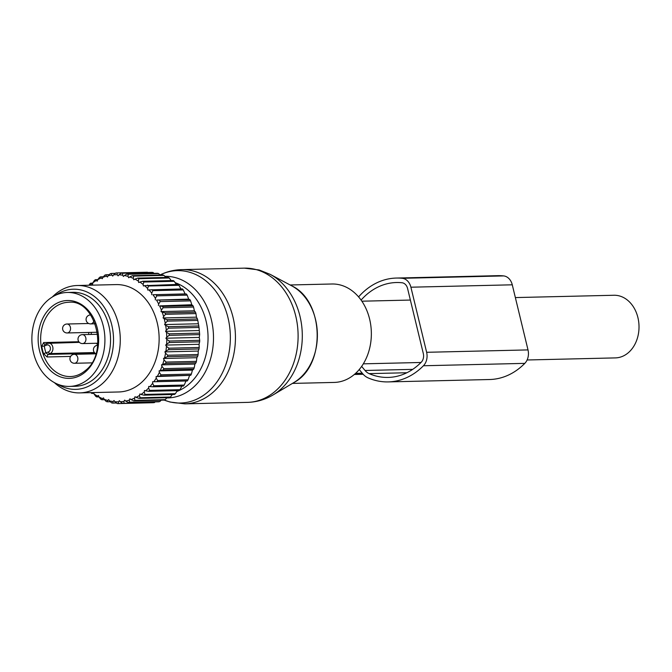 <?xml version="1.0" encoding="UTF-8"?>
<svg xmlns="http://www.w3.org/2000/svg" width="672" height="672" viewBox="0 0 672 672"><rect width="100%" height="100%" fill="white"/><g stroke="black" fill="none" stroke-linecap="round" stroke-linejoin="round"><path stroke-width="1.01" d="M515.357 297.578L613.931 295.26A31.332 24.352 88.7 0 1 625.976 299.015A31.332 24.352 88.7 0 1 638.4 333.976A31.332 24.352 88.7 0 1 615.409 357.899L527.1 359.982M290.111 284.978L331.926 283.996A49.232 38.262 88.7 0 1 340.595 285.062A49.232 38.262 88.7 0 1 371.221 337.907A49.232 38.262 88.7 0 1 334.244 382.427L292.429 383.41M67.292 292.463L72.92 292.328A46.998 36.523 88.7 0 1 108.822 325.55A46.998 36.523 88.7 0 1 94.29 378.714A46.998 36.523 88.7 0 1 75.138 386.291L69.502 386.425A46.998 36.523 88.7 0 1 33.6 353.195A46.998 36.523 88.7 0 1 48.132 300.031A46.998 36.523 88.7 0 1 67.292 292.463A46.998 36.523 88.7 0 1 103.194 325.685A46.998 36.523 88.7 0 1 88.654 378.848A46.998 36.523 88.7 0 1 69.502 386.425M70.61 356.42L47.09 356.975L43.537 353.59A37.145 28.871 88.7 0 1 41.79 346.382L43.604 342.56L78.851 341.729M41.79 346.382L44.285 346.021L45.158 344.173L47.284 343.35A1.789 1.084 68.9 0 0 46.805 345.047L44.285 346.021A35.356 27.476 -91.3 0 0 45.94 352.884L43.537 353.59M47.09 356.975L47.888 354.413L45.94 352.884L48.46 351.91A3.578 2.78 -91.3 0 0 50.291 347.449A3.578 2.78 -91.3 0 0 46.805 345.047M147.79 272.462L147.445 272.219A65.344 50.778 -91.3 0 0 147.395 272.219A65.344 50.778 -91.3 0 0 147.336 272.219M154.056 273.344L153.04 272.488A65.344 50.778 -91.3 0 0 151.872 272.37L121.464 273.084L118.961 274.806A63.554 49.392 -91.3 0 1 122.674 275.192L122.632 273.21A65.344 50.778 -91.3 0 0 121.464 273.084M160.07 275.008L158.584 273.554A65.344 50.778 -91.3 0 0 157.433 273.269L127.016 273.983L124.387 275.495A63.554 49.392 -91.3 0 1 128.05 276.402L128.176 274.268A65.344 50.778 -91.3 0 0 127.016 273.983M165.808 277.435L164.01 275.394A65.344 50.778 -91.3 0 0 162.884 274.94L132.476 275.663L129.721 276.948A63.554 49.392 -91.3 0 1 133.291 278.368L133.602 276.108A65.344 50.778 -91.3 0 0 132.476 275.663M171.226 280.594L169.252 277.99A65.344 50.778 -91.3 0 0 168.176 277.385L137.768 278.099L134.912 279.149A63.554 49.392 -91.3 0 1 138.34 281.064L138.844 278.704A65.344 50.778 -91.3 0 0 137.768 278.099M176.291 284.449L174.25 281.299A65.344 50.778 -91.3 0 0 173.233 280.552L142.817 281.266L139.885 282.064A63.554 49.392 -91.3 0 1 143.128 284.449L143.842 282.022A65.344 50.778 -91.3 0 0 142.817 281.266M181.112 289.262L178.945 285.298A65.344 50.778 -91.3 0 0 177.988 284.407L144.589 285.659A63.554 49.392 -91.3 0 1 147.613 288.49L148.529 286.02A65.344 50.778 -91.3 0 0 147.58 285.13M199.282 337.428L199.702 340.318A65.344 50.778 -91.3 0 1 199.651 341.821L199.063 344.299L165.69 345.08L166.639 344.098A63.554 49.392 -91.3 0 0 166.79 339.318L165.917 338.209L199.282 337.428L199.643 334.622A65.344 50.778 -91.3 0 0 199.559 333.119L199.013 327.457A65.344 50.778 -91.3 0 0 198.803 325.97L197.778 320.418A65.344 50.778 -91.3 0 0 197.45 318.965L196.451 317.159L195.955 313.589A65.344 50.778 -91.3 0 0 195.502 312.186L194.368 310.792L193.561 307.045A65.344 50.778 -91.3 0 0 192.99 305.718L191.764 304.744L190.621 300.871A65.344 50.778 -91.3 0 0 189.941 299.636L188.664 299.099L187.177 295.142A65.344 50.778 -91.3 0 0 186.396 294.008L185.094 293.916L183.271 289.934A65.344 50.778 -91.3 0 0 182.398 288.918L148.957 289.901A63.554 49.392 -91.3 0 1 151.729 293.135L152.855 290.648A65.344 50.778 -91.3 0 0 151.981 289.632M92.257 392.599A63.554 49.392 -91.3 0 0 92.509 392.801L91.795 393.414A65.344 50.778 88.7 0 1 90.863 392.633M93.131 392.582L92.509 392.801M93.719 392.566L94.013 393.901A63.554 49.392 -91.3 0 0 97.356 396.06L96.709 396.934A65.344 50.778 88.7 0 1 95.659 396.253L94.013 393.901M199.063 344.299L199.223 347.474A65.344 50.778 -91.3 0 1 199.038 348.961L198.248 351.078L198.131 354.522A65.344 50.778 -91.3 0 1 197.828 355.975L196.862 357.706L196.442 361.36A65.344 50.778 -91.3 0 1 196.022 362.754L194.922 364.081L194.183 367.912A65.344 50.778 -91.3 0 1 193.637 369.23L192.436 370.129L191.369 374.086A65.344 50.778 -91.3 0 1 190.714 375.329L156.08 376.572L156.248 378.126A63.554 49.392 -91.3 0 1 153.838 381.738L152.62 381.763L152.653 383.334A63.554 49.392 -91.3 0 1 149.948 386.576L148.739 386.434L148.638 387.988A63.554 49.392 -91.3 0 1 145.664 390.827L144.472 390.508L144.236 392.045A63.554 49.392 -91.3 0 1 141.036 394.447L139.877 393.96L139.507 395.447A63.554 49.392 -91.3 0 1 136.122 397.379L135.005 396.724L134.518 398.152A63.554 49.392 -91.3 0 1 130.981 399.588L129.923 398.79L129.318 400.134A63.554 49.392 -91.3 0 1 125.672 401.058L124.69 400.117L123.967 401.369A63.554 49.392 -91.3 0 1 120.263 401.764L119.372 400.688L118.541 401.831A63.554 49.392 -91.3 0 1 114.82 401.705L114.022 400.512L113.106 401.528A63.554 49.392 -91.3 0 1 109.41 400.873L108.721 399.571L107.713 400.453A63.554 49.392 -91.3 0 1 104.101 399.277L103.522 397.891L102.446 398.622A63.554 49.392 -91.3 0 1 98.944 396.95L98.49 395.489L97.356 396.06M156.08 376.572L157.29 376.379A63.554 49.392 -91.3 0 0 159.365 372.439L160.961 374.808A65.344 50.778 88.7 0 1 160.306 376.043L190.714 375.329M192.436 370.129L159.071 370.919L159.365 372.439M159.071 370.919L160.247 370.549A63.554 49.392 -91.3 0 0 161.977 366.341L163.775 368.626A65.344 50.778 88.7 0 1 163.229 369.953L193.637 369.23M194.922 364.081L161.549 364.862L161.977 366.341M161.549 364.862L162.691 364.333A63.554 49.392 -91.3 0 0 164.044 359.898L166.034 362.074A65.344 50.778 88.7 0 1 165.606 363.476L196.022 362.754M196.862 357.706L163.498 358.487L164.044 359.898M163.498 358.487L164.581 357.798A63.554 49.392 -91.3 0 0 165.547 353.186L167.723 355.236A65.344 50.778 88.7 0 1 167.42 356.689L197.828 355.975M198.248 351.078L164.884 351.868L165.547 353.186M164.884 351.868L165.908 351.028A63.554 49.392 -91.3 0 0 166.471 346.307L168.806 348.197A65.344 50.778 88.7 0 1 168.63 349.684L199.038 348.961M165.69 345.08L166.471 346.307M165.917 338.209L166.765 337.1A63.554 49.392 -91.3 0 0 166.513 332.321L169.151 333.833L199.559 333.119M198.92 330.557L165.556 331.346L166.513 332.321M165.556 331.346L166.303 330.12A63.554 49.392 -91.3 0 0 165.64 325.399L168.395 326.684L198.803 325.97M197.971 323.778L164.606 324.559L165.64 325.399M164.606 324.559L165.245 323.24A63.554 49.392 -91.3 0 0 164.186 318.637L167.034 319.687L197.45 318.965M196.451 317.159L163.078 317.948L164.186 318.637M163.078 317.948L163.598 316.537A63.554 49.392 -91.3 0 0 162.154 312.102L165.094 312.908L195.502 312.186M194.368 310.792L161.003 311.581L162.154 312.102M161.003 311.581L161.398 310.103A63.554 49.392 -91.3 0 0 159.583 305.894L162.574 306.432L192.99 305.718M191.764 304.744L159.583 305.894M158.399 305.533L158.668 304.004A63.554 49.392 -91.3 0 0 156.5 300.073L189.941 299.636M188.664 299.099L156.5 300.073M155.291 299.888L155.425 298.326A63.554 49.392 -91.3 0 0 152.947 294.722L186.396 294.008M185.094 293.916L152.947 294.722M151.729 294.706L151.729 293.135M147.613 288.49L147.748 290.052L148.957 289.901M143.128 284.449L143.396 285.986L144.589 285.659M138.34 281.064L138.734 282.551L139.885 282.064M133.291 278.368L133.804 279.796L134.912 279.149M128.05 276.402L128.688 277.754L129.721 276.948M122.674 275.192L123.421 276.444L124.387 275.495M89.729 285.214A63.554 49.392 -91.3 0 1 91.392 283.861L92.576 284.264L92.879 282.744A63.554 49.392 -91.3 0 1 96.172 280.577L97.314 281.148L97.742 279.686A63.554 49.392 -91.3 0 1 101.212 278.006L102.295 278.729L102.85 277.334A63.554 49.392 -91.3 0 1 106.436 276.158L107.461 277.032L108.125 275.73A63.554 49.392 -91.3 0 1 111.804 275.066L112.745 276.083L113.526 274.882A63.554 49.392 -91.3 0 1 117.239 274.747L118.087 275.881L118.961 274.806M54.348 382.595A53.71 41.74 -91.3 0 0 79.8 392.893L118.658 391.978A53.71 41.74 -91.3 0 0 159.13 338.008A53.71 41.74 -91.3 0 0 116.13 284.592L77.272 285.508A53.71 41.74 -91.3 0 0 52.332 296.999M89.006 285.23L89.695 284.021A65.344 50.778 -91.3 0 1 90.67 283.198L92.795 283.147M91.392 283.861L90.67 283.198M92.879 282.744L94.475 280.342A65.344 50.778 -91.3 0 1 95.508 279.661L97.801 279.611M96.172 280.577L95.508 279.661M97.742 279.686L99.54 277.368A65.344 50.778 -91.3 0 1 100.632 276.839L103.354 276.772M101.212 278.006L100.632 276.839M102.85 277.334L104.84 275.134A65.344 50.778 -91.3 0 1 105.966 274.764L109.225 274.688M106.436 276.158L105.966 274.764M108.125 275.73L110.3 273.664A65.344 50.778 -91.3 0 1 111.46 273.454L115.391 273.361M111.804 275.066L111.46 273.454M113.526 274.882L115.861 272.975A65.344 50.778 -91.3 0 1 116.978 272.933A65.344 50.778 -91.3 0 1 117.037 272.933L147.445 272.219M117.239 274.747L117.037 272.933M153.04 272.488L122.632 273.21M158.584 273.554L128.176 274.268M164.01 275.394L133.602 276.108M169.252 277.99L138.844 278.704M174.25 281.299L143.842 282.022M178.945 285.298L148.529 286.02M183.271 289.934L152.855 290.648M187.177 295.142L156.769 295.865A65.344 50.778 -91.3 0 0 155.988 294.731M155.425 298.326L156.769 295.865M190.621 300.871L160.213 301.585A65.344 50.778 -91.3 0 0 159.533 300.35M158.668 304.004L160.213 301.585M193.561 307.045L163.145 307.759A65.344 50.778 -91.3 0 0 162.574 306.432M161.398 310.103L163.145 307.759M195.955 313.589L165.547 314.303A65.344 50.778 -91.3 0 0 165.094 312.908M163.598 316.537L165.547 314.303M197.778 320.418L167.37 321.132A65.344 50.778 -91.3 0 0 167.034 319.687M165.245 323.24L167.37 321.132M199.013 327.457L168.605 328.171A65.344 50.778 -91.3 0 0 168.395 326.684M166.303 330.12L168.605 328.171M199.643 334.622L169.226 335.336A65.344 50.778 -91.3 0 0 169.151 333.833M166.765 337.1L169.226 335.336M189.445 375.791L188.042 379.823L157.634 380.537A65.344 50.778 88.7 0 1 156.878 381.679L187.286 380.965A65.344 50.778 -91.3 0 0 188.042 379.823M185.993 380.982L184.246 385.048L153.829 385.762A65.344 50.778 88.7 0 1 152.981 386.786L183.389 386.072A65.344 50.778 -91.3 0 0 184.246 385.048M182.104 385.644L180.012 389.693L149.604 390.407A65.344 50.778 88.7 0 1 148.663 391.306L179.08 390.592A65.344 50.778 -91.3 0 0 180.012 389.693M177.29 390.634L175.409 393.708L144.992 394.422A65.344 50.778 88.7 0 1 143.984 395.178L174.401 394.464A65.344 50.778 -91.3 0 0 175.409 393.708M172.292 394.514L170.478 397.043L140.062 397.757A65.344 50.778 88.7 0 1 138.995 398.362L169.411 397.648A65.344 50.778 -91.3 0 0 170.478 397.043M166.916 397.706L165.287 399.647L134.87 400.369A65.344 50.778 88.7 0 1 133.762 400.814L164.17 400.1A65.344 50.778 -91.3 0 0 165.287 399.647M161.196 400.176L159.894 401.503L129.486 402.226A65.344 50.778 88.7 0 1 128.335 402.511L158.752 401.797A65.344 50.778 -91.3 0 0 159.894 401.503M155.182 401.881L154.375 402.587L123.967 403.301A65.344 50.778 88.7 0 1 122.8 403.427L153.208 402.713A65.344 50.778 -91.3 0 0 154.375 402.587M148.865 402.814L118.373 403.595A65.344 50.778 88.7 0 1 117.205 403.553L114.82 401.705M93.895 393.364L91.795 393.414M98.918 396.875L96.709 396.934M98.944 396.95L100.792 399.21A65.344 50.778 88.7 0 0 101.892 399.739L102.446 398.622M104.471 399.68L101.892 399.739M104.101 399.277L106.134 401.428A65.344 50.778 88.7 0 0 107.268 401.797L107.713 400.453M110.351 401.73L107.268 401.797M109.41 400.873L111.628 402.881A65.344 50.778 88.7 0 0 112.787 403.091L113.106 401.528M116.491 402.998L112.787 403.091M118.541 401.831L118.373 403.595M120.263 401.764L122.8 403.427M123.967 401.369L123.967 403.301M125.672 401.058L128.335 402.511M129.318 400.134L129.486 402.226M130.981 399.588L133.762 400.814M134.518 398.152L134.87 400.369M136.122 397.379L138.995 398.362M139.507 395.447L140.062 397.757M141.036 394.447L143.984 395.178M144.236 392.045L144.992 394.422M145.664 390.827L148.663 391.306M148.638 387.988L149.604 390.407M149.948 386.576L152.981 386.786M152.653 383.334L153.829 385.762M153.838 381.738L156.878 381.679M156.248 378.126L157.634 380.537M157.29 376.379L160.306 376.043M191.369 374.086L160.961 374.808M160.247 370.549L163.229 369.953M194.183 367.912L163.775 368.626M162.691 364.333L165.606 363.476M196.442 361.36L166.034 362.074M164.581 357.798L167.42 356.689M198.131 354.522L167.723 355.236M165.908 351.028L168.63 349.684M199.223 347.474L168.806 348.197M199.651 341.821L169.235 342.535L166.639 344.098M166.79 339.318L169.285 341.032A65.344 50.778 88.7 0 1 169.235 342.535M199.702 340.318L169.285 341.032M79.8 392.893A53.71 41.74 -91.3 0 0 120.271 338.923A53.71 41.74 -91.3 0 0 77.272 285.508M55.801 295.142A50.089 38.926 88.7 0 1 113.518 339.041A50.089 38.926 88.7 0 1 57.901 384.283M358.588 296.906A76.087 59.128 88.7 0 1 396.312 278.057A76.087 59.128 88.7 0 1 402.293 278.3A12.533 9.736 88.7 0 1 410.903 287.204L512.274 284.81A12.533 9.736 88.7 0 0 503.664 275.915A76.087 59.128 88.7 0 0 497.683 275.671L396.312 278.057M359.226 369.566L362.704 373.741A18.799 14.608 88.7 0 0 368.063 377.866A76.087 59.128 88.7 0 0 388.223 381.906A76.087 59.128 88.7 0 0 423.436 365.753A12.533 9.736 88.7 0 0 426.636 352.296L410.903 287.204M426.636 352.296L528.007 349.91L512.274 284.81M528.007 349.91A12.533 9.736 88.7 0 1 524.807 363.367A76.087 59.128 88.7 0 1 489.594 379.52L388.223 381.906M361.082 300.082A71.61 55.65 88.7 0 1 396.421 282.526A71.61 55.65 88.7 0 1 402.049 282.761A8.056 6.258 88.7 0 1 407.576 288.481L423.318 353.573A8.056 6.258 88.7 0 1 421.26 362.225A71.61 55.65 88.7 0 1 388.114 377.429A71.61 55.65 88.7 0 1 369.146 373.632A14.322 11.13 88.7 0 1 365.056 370.482L361.654 366.4M175.14 282.668A56.507 43.915 88.7 0 1 208.001 335.143A56.507 43.915 88.7 0 1 179.172 390.499M178.97 390.592A56.507 43.915 88.7 0 1 176.77 391.49M164.833 276.326A60.824 47.275 88.7 0 1 175.501 277.645A60.824 47.275 88.7 0 1 213.293 343.552A60.824 47.275 88.7 0 1 166.706 397.958M160.012 274.949L160.39 274.772A66.217 51.458 88.7 0 1 188.975 272.076A66.217 51.458 88.7 0 1 229.354 350.608A66.217 51.458 88.7 0 1 168.781 401.604A66.217 51.458 88.7 0 1 164.228 400.084L170.05 402.041L184.834 403.855L247.498 402.377A67.133 52.172 88.7 0 0 297.923 341.67A67.133 52.172 88.7 0 0 256.158 269.598A67.133 52.172 88.7 0 0 244.339 268.145L259.132 269.959L270.245 274.386A65.822 51.156 -91.3 0 1 302.282 333.934A65.822 51.156 -91.3 0 1 273.084 394.926C265.154 399.63 256.628 402.108 247.498 402.377M293.933 382.519C326.029 365.887 324.5 300.905 291.656 285.802A52.811 41.042 88.7 0 1 317.36 333.581A52.811 41.042 88.7 0 1 293.933 382.519L273.084 394.926M160.39 274.772C167.135 271.538 174.233 269.825 181.675 269.623A67.133 52.172 88.7 0 1 193.494 271.076A67.133 52.172 88.7 0 1 235.259 343.14A67.133 52.172 88.7 0 1 184.834 403.855M85.184 372.095A38.934 30.257 88.7 0 1 43.21 360.646A38.934 30.257 88.7 0 1 51.61 306.785A38.934 30.257 88.7 0 1 93.584 318.234A38.934 30.257 88.7 0 1 85.184 372.095M53.508 308.263A37.145 28.871 88.7 0 1 68.645 302.274C95.6 298.956 109.469 352.985 85.159 370.7C80.615 374.455 75.701 376.412 70.4 376.555A37.145 28.871 88.7 0 1 42.017 350.288A37.145 28.871 88.7 0 1 53.508 308.263M88.637 334.488A37.145 28.871 88.7 0 1 88.822 332.447M91.165 334.429A35.356 27.476 88.7 0 1 91.367 332.388M43.604 342.56A1.789 1.394 -91.3 0 0 45.116 344.19M92.291 353.9A1.789 1.394 88.7 0 1 92.946 353.354L47.888 354.413L50.005 353.598A5.368 4.175 -91.3 0 0 52.878 347.626A5.368 4.175 -91.3 0 0 48.636 343.081A5.368 4.175 -91.3 0 0 47.519 343.308A1.789 1.084 68.9 0 0 47.284 343.35L79.397 342.359M93.887 353.867A1.789 1.084 68.9 0 0 92.946 353.354L94.559 352.733M48.46 351.91A1.789 1.084 68.9 0 0 50.005 353.598L94.399 352.548M96.44 343.258A5.368 4.175 88.7 0 1 97.625 345.265M69.485 325.307A4.477 3.478 -91.3 0 0 66.965 324.013A4.477 4.477 0 0 0 63.563 331.271A4.477 4.477 0 0 0 67.175 332.959A4.477 3.478 -91.3 0 0 70.316 330.145A4.477 3.478 -91.3 0 0 69.485 325.307M90.443 314.941L90.686 314.941A4.477 3.478 -91.3 0 0 90.443 314.941A4.477 4.477 0 0 0 87.049 322.199A4.477 4.477 0 0 0 90.661 323.896A4.477 3.478 -91.3 0 0 93.904 320.653M76.818 355.622A4.477 3.478 -91.3 0 0 74.298 354.329A4.477 4.477 0 0 0 70.896 361.586A4.477 4.477 0 0 0 74.508 363.275A4.477 3.478 -91.3 0 0 77.641 360.469A4.477 3.478 -91.3 0 0 76.818 355.622M84.89 335.933A4.477 3.478 -91.3 0 0 82.37 334.639A4.477 4.477 0 0 0 78.968 341.897A4.477 4.477 0 0 0 82.58 343.585A4.477 3.478 -91.3 0 0 85.722 340.771A4.477 3.478 -91.3 0 0 84.89 335.933M402.293 278.3L503.664 275.915M423.436 365.753L524.807 363.367M355.597 373.363L362.258 373.204M354.917 373.976L362.746 373.792M365.056 370.482L412.7 369.365M369.146 373.632L406.888 372.742M361.855 301.199L410.374 300.056M363.325 363.838L421.008 362.477M291.656 285.802L270.245 274.386M181.675 269.623L244.339 268.145M88.712 323.501L66.965 324.013M97.39 332.245L67.175 332.959M95.197 323.786L90.661 323.896M97.7 345.265A4.477 4.477 0 0 0 95.92 353.758M95.903 353.816L74.298 354.329M91.812 362.872L74.508 363.275M97.675 334.278L82.37 334.639M97.885 343.224L82.58 343.585M147.395 272.219L116.978 272.933M354.32 374.489L363.166 374.279"/></g></svg>
